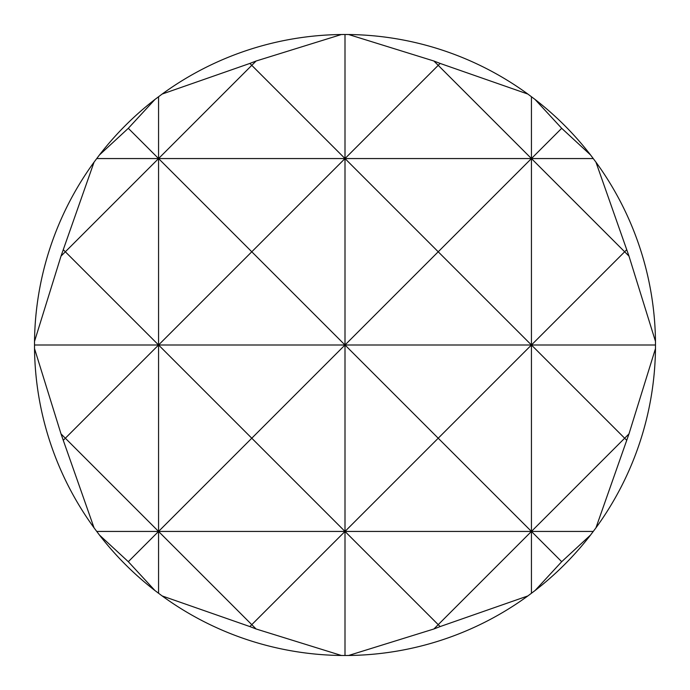 <?xml version="1.0" encoding="UTF-8"?>
<svg xmlns="http://www.w3.org/2000/svg" width="690" height="690" viewBox="0 0 690 690"><rect width="100%" height="100%" fill="white"/><g stroke="black" fill="none" stroke-linecap="round" stroke-linejoin="round"><path stroke-width="1.03" d="M535.026 590.562L561.695 561.695L531.438 531.438L438.219 624.657L345 531.438L251.781 624.657L256.111 628.987L341.412 655.483L348.588 655.483A310.5 310.5 0 0 0 527.85 595.944L535.026 590.562A310.5 310.5 0 0 0 590.562 535.026L595.944 527.85A310.5 310.5 0 0 0 655.483 348.588L655.483 341.412A310.5 310.5 0 0 0 595.944 162.15L590.562 154.974A310.5 310.5 0 0 0 535.026 99.438L527.85 94.056A310.5 310.5 0 0 0 348.588 34.517L345 34.5L345 158.562L438.219 65.343L531.438 158.562L561.695 128.305L535.026 99.438M655.483 341.412L628.987 256.111L595.944 162.15M561.695 561.695L590.562 535.026M590.562 154.974L561.695 128.305M345 34.5L341.412 34.517L256.111 61.013L251.781 65.343L249.866 63.428L162.15 94.056L154.974 99.438L128.305 128.305L99.438 154.974L94.056 162.15L61.013 256.111L34.517 341.412L34.517 348.588L61.013 433.889L94.056 527.85L99.438 535.026L128.305 561.695L154.974 590.562L162.15 595.944L249.866 626.572L251.781 624.657L158.562 531.438L158.562 593.297M94.056 162.15A310.5 310.5 0 0 0 34.517 341.412M99.438 535.026A310.5 310.5 0 0 0 154.974 590.562M154.974 99.438A310.5 310.5 0 0 0 99.438 154.974M158.562 96.704L158.562 158.562L251.781 65.343L345 158.562L345 345L438.219 251.781L345 158.562L251.781 251.781L345 345L251.781 438.219L158.562 345L65.343 438.219L61.013 433.889M63.428 440.134L65.343 438.219L158.562 531.438L251.781 438.219L345 531.438L438.219 438.219L531.438 531.438L345 531.438L345 655.5M128.305 128.305L158.562 158.562L65.343 251.781L63.428 249.866M61.013 256.111L65.343 251.781L158.562 345L158.562 531.438L128.305 561.695M626.572 249.866L624.657 251.781L628.987 256.111M531.438 96.704L531.438 158.562L96.704 158.562M595.944 527.85L628.987 433.889L624.657 438.219L531.438 345L531.438 593.297M527.85 94.056L440.134 63.428L438.219 65.343L433.889 61.013L348.588 34.517M348.588 655.483L433.889 628.987L438.219 624.657L440.134 626.572L527.85 595.944M256.111 61.013L249.866 63.428M341.412 34.517A310.5 310.5 0 0 0 162.15 94.056M249.866 626.572L256.111 628.987M162.15 595.944A310.5 310.5 0 0 0 341.412 655.483M628.987 433.889L655.483 348.588M34.517 348.588A310.5 310.5 0 0 0 94.056 527.85M433.889 628.987L440.134 626.572M440.134 63.428L433.889 61.013M593.297 531.438L531.438 531.438L624.657 438.219L626.572 440.134M593.297 158.562L531.438 158.562L531.438 345L624.657 251.781L531.438 158.562L438.219 251.781L531.438 345L438.219 438.219L345 345L34.5 345M655.5 345L345 345L345 531.438L96.704 531.438M158.562 158.562L158.562 345L251.781 251.781L158.562 158.562"/></g></svg>

